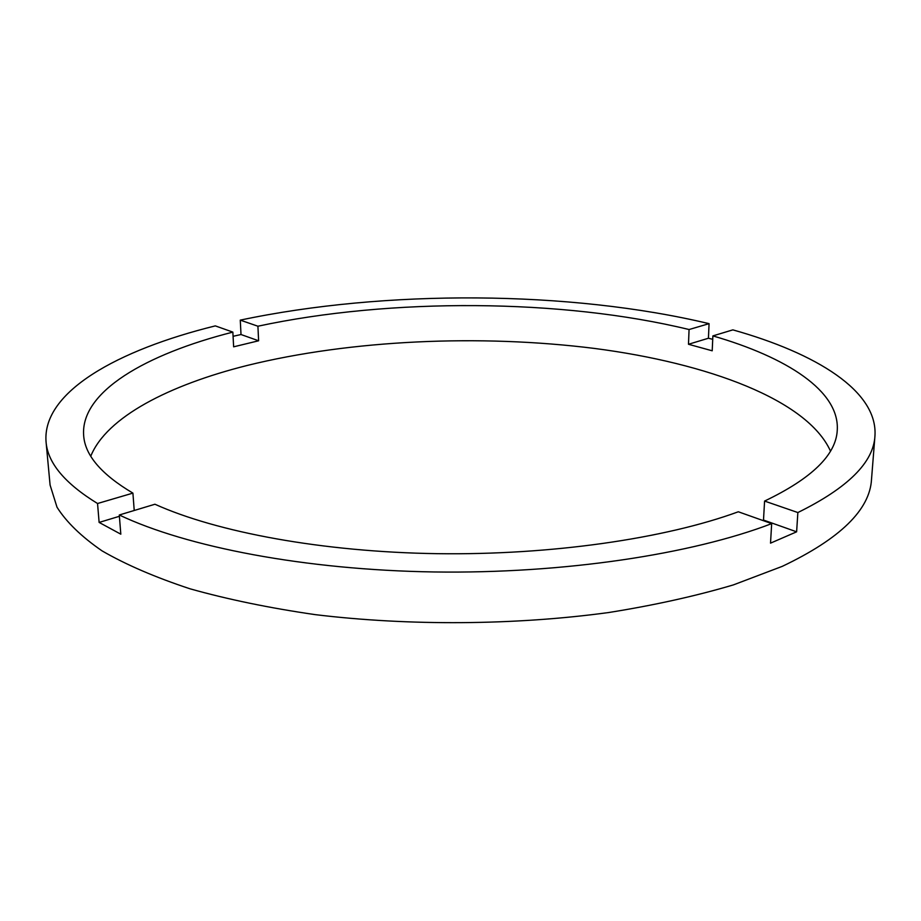<?xml version="1.0" encoding="UTF-8"?>
<svg xmlns="http://www.w3.org/2000/svg" width="921" height="921" viewBox="0 0 921 921"><rect width="100%" height="100%" fill="white"/><g stroke="black" fill="none" stroke-linecap="round" stroke-linejoin="round"><path stroke-width="1.38" d="M119.396 516.301L99.123 522.426L97.545 503.511C64.746 483.364 47.581 462.779 46.05 441.746C42.136 391.874 117.738 349.957 215.318 325.884L232.852 332.113L233.635 346.826L258.617 340.782L257.915 326.218L240.266 320.128C385.266 289.459 569.834 290.414 709.066 323.662L689.069 329.534C562.098 298.68 390.585 297.736 257.915 326.218M689.069 329.534L688.482 344.27L712.209 350.797L712.877 335.9L732.851 329.868C816.294 353.273 878.001 391.137 874.95 435.955L871.519 479.323C869.919 509.774 840.159 538.785 782.263 566.357L733.381 584.904C695.931 596.014 654.394 605.224 608.758 612.523C514.977 625.278 409.085 626.038 315.086 614.618C269.335 607.975 227.637 599.375 190.002 588.795C155.246 577.317 125.935 564.677 102.058 550.873C81.451 536.667 66.427 522.115 57.01 507.218L50.091 485.056L46.05 441.746M874.95 435.955C873.568 462.377 847.873 487.911 797.862 512.548L764.58 501.07C811.85 478.448 836.084 454.824 837.258 430.211C839.722 391.022 786.741 357.256 712.877 335.9M764.58 501.07L763.497 520.054L762.68 520.434M830.443 451.014C807.268 399.806 707.892 363.173 594.586 348.449C480.198 334.058 350.901 339.872 247.081 365.487C169.027 385.082 106.583 417.063 90.765 456.183M99.123 522.426L120.812 534.18L119.293 514.989C186.479 546.936 304.863 569.984 434.217 571.964C563.548 573.852 691.913 554.258 771.671 523.623L770.52 543.148L796.619 531.82L763.497 520.054M119.293 514.989L154.924 504.236C216.93 532.223 322.557 551.978 437.061 553.671C551.541 555.271 665.469 538.509 738.32 511.777L771.671 523.623M232.852 332.113C145.794 354.194 80.415 391.747 83.65 435.472C84.974 455.216 101.391 474.43 132.912 493.115L97.545 503.511M258.617 340.782L241.014 334.53L233.071 336.315M241.014 334.53L240.266 320.128M709.066 323.662L708.433 338.237L688.482 344.27M712.716 339.319L708.433 338.237M797.862 512.548L796.619 531.82M134.224 510.487L132.912 493.115"/></g></svg>
